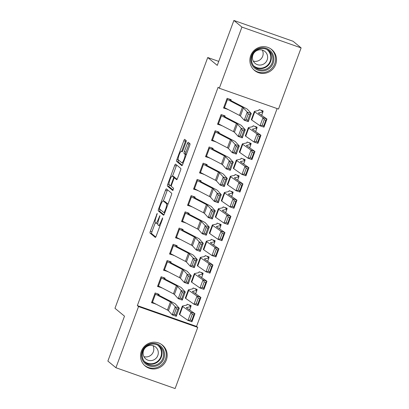 <?xml version="1.0" encoding="UTF-8"?>
<svg xmlns="http://www.w3.org/2000/svg" width="409" height="409" viewBox="0 0 409 409"><rect width="100%" height="100%" fill="white"/><g stroke="black" fill="none" stroke-linecap="round" stroke-linejoin="round"><path stroke-width="0.61" d="M157.225 213.375L150.348 231.238A1.702 0.358 -70.6 0 0 150.052 233.074L155.313 237.414A1.702 0.358 -70.6 0 0 155.338 237.43A1.702 0.358 -70.6 0 0 156.197 236.065L162.455 219.147L162.644 217.854L161.233 220.998A5.45 1.14 -70.6 0 1 158.493 225.364A5.45 1.14 -70.6 0 1 158.411 225.323L157.976 224.96A5.45 1.14 -70.6 0 1 158.922 219.091L159.939 215.62L158.513 218.754A5.45 1.14 -70.6 0 1 155.773 223.125A5.45 1.14 -70.6 0 1 155.696 223.079L155.256 222.716A5.45 1.14 -70.6 0 1 156.207 216.847L157.225 213.375M275.661 64.433A13.528 13.19 -50.5 0 1 254.572 70.476A13.528 13.19 -50.5 0 1 250.707 55.655A13.528 13.19 -50.5 0 1 271.796 49.607A13.528 13.19 -50.5 0 1 275.661 64.433M166.335 359.981A13.528 13.19 -50.5 0 1 145.246 366.029A13.528 13.19 -50.5 0 1 141.376 351.203A13.528 13.19 -50.5 0 1 162.47 345.16A13.528 13.19 -50.5 0 1 166.335 359.981M185.891 142.424A1.702 0.358 -70.6 0 0 186.187 140.589L184.715 139.372A1.702 0.358 -70.6 0 0 184.689 139.357A1.702 0.358 -70.6 0 0 183.83 140.722L176.882 159.51A1.702 0.358 -70.6 0 0 176.586 161.345L181.847 165.686A1.702 0.358 -70.6 0 0 181.872 165.701A1.702 0.358 -70.6 0 0 182.726 164.336L189.679 145.548A1.702 0.358 -70.6 0 0 189.975 143.712L188.191 142.24A1.702 0.358 -70.6 0 0 188.166 142.23A1.702 0.358 -70.6 0 0 187.312 143.595L184.336 151.632A1.702 0.358 -70.6 0 0 184.04 153.467L184.924 154.198A4.555 0.956 -70.6 0 1 184.188 158.937A4.555 0.956 -70.6 0 1 181.836 162.751A4.555 0.956 -70.6 0 1 181.775 162.716L178.309 159.858A4.555 0.956 -70.6 0 1 179.04 155.113A4.555 0.956 -70.6 0 1 181.397 151.299A4.555 0.956 -70.6 0 1 181.458 151.335L182.036 151.816A1.702 0.358 -70.6 0 0 182.061 151.826A1.702 0.358 -70.6 0 0 182.92 150.461L185.891 142.424M219.306 88.242L241.929 27.086L301.121 47.904L278.498 109.06L219.306 88.242L218.115 87.255L137.347 305.595L138.539 306.576L197.736 327.394L175.113 388.55L115.921 367.732L138.539 306.576M115.921 367.732L107.879 361.096L124.5 316.162L114.97 308.299L207.736 57.516L217.266 65.384L233.887 20.45L241.929 27.086M166.397 188.886A1.702 0.358 -70.6 0 0 166.371 188.876A1.702 0.358 -70.6 0 0 165.512 190.241L158.564 209.03A1.702 0.358 -70.6 0 0 158.268 210.86L163.528 215.206A1.702 0.358 -70.6 0 0 163.554 215.216A1.702 0.358 -70.6 0 0 164.413 213.851L171.361 195.067A1.702 0.358 -70.6 0 0 171.657 193.232L166.397 188.886M167.721 184.27L174.674 165.481A1.702 0.358 -70.6 0 1 175.533 164.116A1.702 0.358 -70.6 0 1 175.553 164.132L180.814 168.472A1.702 0.358 -70.6 0 1 180.517 170.308L177.547 178.344A1.702 0.358 -70.6 0 1 176.688 179.709A1.702 0.358 -70.6 0 1 176.662 179.699L174.531 177.935A1.702 0.358 -70.6 0 0 174.505 177.92A1.702 0.358 -70.6 0 0 173.651 179.285L171.678 184.623A1.702 0.358 -70.6 0 0 171.381 186.453L173.6 188.288L172.792 190.528L167.424 186.1A1.702 0.358 -70.6 0 1 167.721 184.27L169.341 184.776M218.743 61.391L207.736 57.516M224.832 116.749L225.134 115.941L221.131 114.53L217.532 124.264L221.606 125.471M256.832 128.002L257.128 127.194L253.13 125.788L252.828 126.596M212.833 149.193L213.13 148.38L209.132 146.974L205.533 156.708L209.607 157.91M242.895 158.85L244.833 160.451L245.129 159.633L241.131 158.227L240.804 159.101M200.829 181.637L201.131 180.824L197.133 179.418L193.534 189.152L197.608 190.354M230.891 191.289L232.833 192.895L233.13 192.077L229.127 190.671L228.846 191.535L224.459 192.501A13.006 0.976 -159.7 0 0 224.342 192.573A13.006 0.976 -159.7 0 0 224.725 193.007L233.002 198.779L236.944 200.139L233.943 208.247L230.001 206.888L221.724 201.116A13.006 0.976 -159.7 0 1 221.341 200.686L224.342 192.573M185.471 213.058L182.47 221.167A6.069 0.455 20.3 0 1 181.836 220.788L184.837 212.675A6.069 0.455 20.3 0 0 185.471 213.058L200.436 220.824A8.671 0.649 -159.7 0 1 201.422 221.448L205.231 225.65L209.27 227.097L205.466 222.895A13.006 0.976 20.3 0 0 203.979 221.959L189.019 214.193L189.132 213.268L185.129 211.862L181.53 221.591L185.604 222.798M218.892 223.733L220.834 225.333L221.126 224.521L217.128 223.115L216.806 223.989M173.472 245.502L170.471 253.611A6.069 0.455 20.3 0 1 169.837 253.227L172.838 245.119A6.069 0.455 20.3 0 0 173.472 245.502L188.431 253.268A8.671 0.649 -159.7 0 1 189.423 253.892L193.227 258.094L197.271 259.536L193.467 255.339A13.006 0.976 20.3 0 0 191.979 254.403L177.015 246.632L177.128 245.707L173.13 244.301L169.531 254.035L173.605 255.236M206.893 256.177L208.83 257.777L209.127 256.964L205.129 255.553L204.843 256.423L200.461 257.384A13.006 0.976 -159.7 0 0 200.338 257.46A13.006 0.976 -159.7 0 0 200.722 257.89L208.999 263.662L212.941 265.022L209.94 273.135L206.003 271.775L197.721 265.998A13.006 0.976 -159.7 0 1 197.337 265.569L200.338 257.46M161.468 277.941L158.467 286.055A6.069 0.455 20.3 0 1 157.833 285.671L160.834 277.563A6.069 0.455 20.3 0 0 161.468 277.941L176.432 285.712A8.671 0.649 -159.7 0 1 177.424 286.336L181.228 290.533L185.267 291.98L181.463 287.783A13.006 0.976 20.3 0 0 179.98 286.842L164.832 278.969L165.129 278.151L161.131 276.745L157.526 286.479L161.606 287.68M194.888 288.616L196.831 290.221L197.128 289.403L193.125 287.997L192.803 288.872M137.347 305.595L196.545 326.413L277.123 108.574M188.892 304.838L190.829 306.443L191.126 305.625L187.128 304.219L186.841 305.083L182.46 306.05A13.006 0.976 -159.7 0 0 182.337 306.121A13.006 0.976 -159.7 0 0 182.721 306.556L190.998 312.328L194.94 313.688L191.939 321.796L188.002 320.436L179.72 314.664A13.006 0.976 -159.7 0 1 179.336 314.235L182.337 306.121M158.83 295.186L159.127 294.373L155.129 292.967L151.529 302.701L155.604 303.902M200.891 272.399L202.833 273.999L203.125 273.181L199.127 271.775L198.861 272.634L194.459 273.606A13.006 0.976 -159.7 0 0 194.336 273.682A13.006 0.976 -159.7 0 0 194.72 274.112L203.002 279.884L206.939 281.244L203.938 289.357L200.001 287.997L191.719 282.22A13.006 0.976 -159.7 0 1 191.335 281.791L194.336 273.682M170.829 262.742L171.131 261.929L167.128 260.523L163.528 270.257L167.603 271.458M214.827 241.55L215.129 240.743L211.126 239.337L210.829 240.144M182.828 230.298L183.13 229.49L179.132 228.084L175.533 237.813L179.607 239.02M226.826 209.111L227.128 208.299L223.13 206.893L222.859 207.746L218.462 208.718A13.006 0.976 -159.7 0 0 218.34 208.794A13.006 0.976 -159.7 0 0 218.723 209.224L227 215.001L230.942 216.361L227.941 224.469L224.004 223.109L215.722 217.337A13.006 0.976 -159.7 0 1 215.338 216.908L218.34 208.794M190.829 196.448L190.839 196.453A6.069 0.455 20.3 0 0 191.473 196.836L206.433 204.602A8.671 0.649 -159.7 0 1 207.424 205.231L211.228 209.428L215.272 210.875L211.468 206.673A13.006 0.976 20.3 0 0 209.981 205.737L195.016 197.971L195.129 197.046L191.131 195.64L187.532 205.374L191.606 206.576M236.893 175.067L238.836 176.673L239.127 175.855L235.129 174.449L234.827 175.262M199.832 172.117L202.838 164.014A6.069 0.455 20.3 0 0 203.472 164.392L218.437 172.163A8.671 0.649 -159.7 0 1 219.423 172.787L223.232 176.985L227.271 178.431L223.467 174.234A13.006 0.976 20.3 0 0 221.98 173.293L206.836 165.42L207.133 164.602L203.13 163.196L199.531 172.93L203.605 174.132M250.829 144.224L251.131 143.416L247.128 142.005L246.862 142.864L242.46 143.835A13.006 0.976 -159.7 0 0 242.343 143.912A13.006 0.976 -159.7 0 0 242.726 144.341L251.003 150.113L254.945 151.473L251.944 159.587L248.002 158.227L239.725 152.45A13.006 0.976 -159.7 0 1 239.342 152.02L242.343 143.912M215.471 131.954L212.476 140.062A6.069 0.455 20.3 0 1 211.836 139.679L214.837 131.57A6.069 0.455 20.3 0 0 215.471 131.954L230.436 139.72A8.671 0.649 -159.7 0 1 231.428 140.343L235.231 144.546L239.27 145.987L235.466 141.79A13.006 0.976 20.3 0 0 233.984 140.854L219.019 133.083L219.132 132.158L215.134 130.752L211.535 140.486L215.609 141.688M260.896 110.185L262.834 111.785L263.13 110.972L259.132 109.566L258.805 110.44M223.835 107.235L226.842 99.126A6.069 0.455 20.3 0 0 227.476 99.51L242.435 107.276A8.671 0.649 -159.7 0 1 243.427 107.899L247.23 112.102L251.274 113.549L247.471 109.346A13.006 0.976 20.3 0 0 245.983 108.411L231.019 100.645L231.131 99.719L227.133 98.313L223.534 108.042L227.608 109.249M233.887 20.45L293.079 41.268L301.121 47.904M196.545 326.413L197.736 327.394M155.527 304.107L154.735 303.452M161.529 287.885L160.737 287.23M167.526 271.663L166.739 271.009M173.528 255.441L172.736 254.787M179.531 239.219L178.738 238.565M185.533 222.997L184.74 222.348M191.53 206.78L190.737 206.126M197.532 190.558L196.739 189.904M203.534 174.336L202.741 173.682M209.531 158.114L208.738 157.46M215.533 141.892L214.74 141.238M221.535 125.67L220.742 125.016M227.532 109.448L226.739 108.799M157.296 223.641A5.45 1.14 -70.6 0 0 157.373 223.687A5.45 1.14 -70.6 0 0 157.782 223.559M155.297 222.752L151.949 231.801A1.702 0.358 -70.6 0 0 151.652 233.636L155.752 237.021M160.185 209.536L160.164 209.592A1.702 0.358 -70.6 0 0 159.868 211.422L163.968 214.812M167.557 189.848A1.702 0.358 -70.6 0 0 167.112 190.804L163.349 200.983M159.622 207.614L159.413 208.897L164.05 212.721L165.502 209.454A5.45 1.14 -70.6 0 0 166.453 203.59L163.293 200.983A5.45 1.14 -70.6 0 0 163.217 200.937A5.45 1.14 -70.6 0 0 160.476 205.308L159.622 207.614M163.217 200.937L164.817 201.499A5.45 1.14 -70.6 0 1 164.893 201.545L168.012 204.117M172.526 176.167L176.274 166.044L174.674 165.481M176.714 165.088A1.702 0.358 -70.6 0 0 176.274 166.044M177.102 179.306L176.131 178.498A1.702 0.358 -70.6 0 0 176.105 178.488A1.702 0.358 -70.6 0 0 176.08 178.482M173.171 190.083L169.024 186.662L167.424 186.1M172.317 176.11A4.555 0.956 -70.6 0 0 172.25 176.069A4.555 0.956 -70.6 0 0 169.899 179.888A4.555 0.956 -70.6 0 0 169.162 184.628L170.384 185.635A1.702 0.358 -70.6 0 0 170.41 185.65A1.702 0.358 -70.6 0 0 171.269 184.285L173.237 178.948A1.702 0.358 -70.6 0 0 173.534 177.117L172.317 176.11L173.917 176.673A4.555 0.956 -70.6 0 0 173.851 176.637A4.555 0.956 -70.6 0 0 173.779 176.622M175.19 178.166A1.702 0.358 -70.6 0 0 175.134 177.68L173.534 177.117M173.917 176.673L175.134 177.68M169.321 184.832A1.702 0.358 -70.6 0 0 169.024 186.662M189.352 143.196A1.702 0.358 -70.6 0 0 188.912 144.157L185.937 152.194A1.702 0.358 -70.6 0 0 185.64 154.029L186.33 154.597M178.503 160.016L178.482 160.072A1.702 0.358 -70.6 0 0 178.186 161.908L182.286 165.292M185.87 140.328A1.702 0.358 -70.6 0 0 185.43 141.284L181.688 151.402M190.829 306.443A6.069 0.455 -159.7 0 1 190.926 306.576A6.069 0.455 -159.7 0 1 190.87 306.612L186.484 307.578A8.671 0.649 20.3 0 0 186.402 307.629A8.671 0.649 20.3 0 0 186.657 307.916L194.94 313.688L193.835 314.864L192.261 314.322L190.159 319.996L191.734 320.544L193.835 314.864M190.159 319.996L188.002 320.436L190.998 312.328L192.261 314.322M191.734 320.544L191.939 321.796M151.826 301.888L154.832 293.785A6.069 0.455 20.3 0 0 155.471 294.163L170.43 301.934A8.671 0.649 -159.7 0 1 171.422 302.558L175.226 306.755L179.27 308.202L175.466 303.999A13.006 0.976 20.3 0 0 173.978 303.064L159.014 295.298L156.892 293.585M177.849 309.25L179.27 308.202L176.269 316.31L172.225 314.869L175.226 306.755L176.233 308.672L174.132 314.352L175.747 314.93L177.849 309.25L176.233 308.672M151.836 301.893A6.069 0.455 20.3 0 0 152.47 302.277L167.434 310.042A8.671 0.649 -159.7 0 1 168.421 310.666L172.225 314.869L174.132 314.352M176.269 316.31L175.747 314.93M196.162 303.78L197.736 304.322L199.837 298.642L198.263 298.1L196.162 303.78L193.999 304.214L197 296.106L200.937 297.466L197.941 305.579L193.999 304.214L185.722 298.442A13.006 0.976 -159.7 0 1 185.338 298.013L188.334 289.904A13.006 0.976 -159.7 0 1 188.457 289.828L192.828 288.81M198.263 298.1L197 296.106L188.723 290.334A13.006 0.976 -159.7 0 1 188.334 289.904M196.831 290.221A6.069 0.455 -159.7 0 1 196.923 290.359A6.069 0.455 -159.7 0 1 196.867 290.395L192.486 291.356A8.671 0.649 20.3 0 0 192.404 291.407A8.671 0.649 20.3 0 0 192.659 291.694L200.937 297.466L199.837 298.642M197.736 304.322L197.941 305.579M202.833 273.999A6.069 0.455 -159.7 0 1 202.925 274.137A6.069 0.455 -159.7 0 1 202.869 274.173L198.488 275.134A8.671 0.649 20.3 0 0 198.406 275.185A8.671 0.649 20.3 0 0 198.662 275.472L206.939 281.244L205.839 282.425L204.26 281.878L202.164 287.558L203.738 288.1L205.839 282.425M202.164 287.558L200.001 287.997L203.002 279.884L204.26 281.878M203.738 288.1L203.938 289.357M164.832 278.969L162.894 277.363M183.851 293.033L185.267 291.98L182.266 300.088L178.227 298.647L181.228 290.533L182.235 292.455L180.134 298.13L181.749 298.708L183.851 293.033L182.235 292.455M158.467 286.055L173.431 293.82A8.671 0.649 -159.7 0 1 174.423 294.444L178.227 298.647L180.134 298.13M182.266 300.088L181.749 298.708M166.831 261.336L166.836 261.341A6.069 0.455 20.3 0 0 167.47 261.724L182.434 269.49A8.671 0.649 -159.7 0 1 183.421 270.114L187.225 274.311L191.269 275.758L187.465 271.561A13.006 0.976 20.3 0 0 185.977 270.625L171.018 262.854L168.891 261.147M189.848 276.811L191.269 275.758L188.268 283.872L184.229 282.425L187.225 274.311L188.232 276.233L186.131 281.908L187.751 282.486L189.848 276.811L188.232 276.233M166.836 261.341L163.835 269.449A6.069 0.455 20.3 0 0 164.469 269.833L179.433 277.599A8.671 0.649 -159.7 0 1 180.425 278.222L184.229 282.425L186.131 281.908M188.268 283.872L187.751 282.486M161.928 347.323A11.708 11.411 -50.5 0 1 160.348 363.667A11.708 11.411 -50.5 0 1 144.116 362.486A11.708 11.411 -50.5 0 1 145.696 346.142A11.708 11.411 -50.5 0 1 161.928 347.323M144.628 361.807A10.838 10.568 129.5 0 0 145.972 363.141A10.838 10.568 129.5 0 0 160.374 362.231A10.838 10.568 129.5 0 0 161.12 347.762A10.838 10.568 129.5 0 0 159.776 346.423A10.838 10.568 129.5 0 0 145.374 347.333A10.838 10.568 129.5 0 0 144.628 361.807M152.997 345.651A7.72 7.526 -50.5 0 1 143.932 356.638M144.827 357.987A7.72 7.526 129.5 0 0 156.039 358.294A7.72 7.526 129.5 0 0 155.614 347.036A7.72 7.526 129.5 0 0 144.827 357.987M144.096 364.956A13.441 13.103 129.5 0 0 144.469 365.273A13.441 13.103 129.5 0 0 162.322 364.143A13.441 13.103 129.5 0 0 163.247 346.198A13.441 13.103 129.5 0 0 161.581 344.536A13.441 13.103 129.5 0 0 161.197 344.235M271.259 51.769A11.708 11.411 -50.5 0 1 269.679 68.119A11.708 11.411 -50.5 0 1 253.442 66.938A11.708 11.411 -50.5 0 1 255.022 50.593A11.708 11.411 -50.5 0 1 271.259 51.769M253.953 66.253A10.838 10.568 129.5 0 0 255.303 67.592A10.838 10.568 129.5 0 0 269.7 66.682A10.838 10.568 129.5 0 0 270.451 52.209A10.838 10.568 129.5 0 0 269.102 50.869A10.838 10.568 129.5 0 0 254.705 51.779A10.838 10.568 129.5 0 0 253.953 66.253M262.322 50.097A7.72 7.526 -50.5 0 1 253.258 61.084M254.158 62.439A7.72 7.526 129.5 0 0 265.364 62.741A7.72 7.526 129.5 0 0 264.94 51.483A7.72 7.526 129.5 0 0 254.158 62.439M253.427 69.402A13.441 13.103 129.5 0 0 253.795 69.719A13.441 13.103 129.5 0 0 271.648 68.594A13.441 13.103 129.5 0 0 272.578 50.65A13.441 13.103 129.5 0 0 270.906 48.988A13.441 13.103 129.5 0 0 270.523 48.686M208.83 257.777A6.069 0.455 -159.7 0 1 208.927 257.915A6.069 0.455 -159.7 0 1 208.871 257.951L204.485 258.912A8.671 0.649 20.3 0 0 204.403 258.963A8.671 0.649 20.3 0 0 204.658 259.25L212.941 265.022L211.836 266.203L210.262 265.656L208.161 271.336L209.735 271.878L211.836 266.203M208.161 271.336L206.003 271.775L208.999 263.662L210.262 265.656M209.735 271.878L209.94 273.135M214.163 255.114L215.737 255.656L217.839 249.981L216.264 249.434L214.163 255.114L212 255.553L215.001 247.44L218.938 248.805L215.942 256.913L212 255.553L203.723 249.781A13.006 0.976 -159.7 0 1 203.339 249.347L206.34 241.238A13.006 0.976 -159.7 0 1 206.458 241.162L210.834 240.149M216.264 249.434L215.001 247.44L206.724 241.668A13.006 0.976 -159.7 0 1 206.34 241.238M212.89 239.955L214.832 241.555A6.069 0.455 -159.7 0 1 214.924 241.693A6.069 0.455 -159.7 0 1 214.868 241.729L210.487 242.69A8.671 0.649 20.3 0 0 210.405 242.742A8.671 0.649 20.3 0 0 210.661 243.028L218.938 248.805L217.839 249.981M215.737 255.656L215.942 256.913M176.836 246.525L174.894 244.925M195.85 260.589L197.271 259.536L194.27 267.65L190.226 266.203L193.227 258.094L194.234 260.012L192.133 265.686L193.748 266.264L195.85 260.589L194.234 260.012M170.471 253.611L185.435 261.377A8.671 0.649 -159.7 0 1 186.422 262.005L190.226 266.203L192.133 265.686M194.27 267.65L193.748 266.264M175.829 237.005L178.835 228.897A6.069 0.455 20.3 0 0 179.469 229.28L194.433 237.046A8.671 0.649 -159.7 0 1 195.425 237.67L199.229 241.872L203.268 243.314L199.464 239.117A13.006 0.976 20.3 0 0 197.982 238.181L183.017 230.415L180.896 228.703M201.852 244.367L203.268 243.314L200.267 251.428L196.228 249.981L199.229 241.872L200.236 243.79L198.135 249.464L199.75 250.047L201.852 244.367L200.236 243.79M175.834 237.01A6.069 0.455 20.3 0 0 176.468 237.389L191.432 245.16A8.671 0.649 -159.7 0 1 192.424 245.783L196.228 249.981L198.135 249.464M200.267 251.428L199.75 250.047M220.165 238.892L221.739 239.439L223.841 233.759L222.261 233.217L220.165 238.892L218.002 239.331L221.003 231.223L224.94 232.583L221.939 240.691L218.002 239.331L209.72 233.559A13.006 0.976 -159.7 0 1 209.336 233.13L212.337 225.016A13.006 0.976 -159.7 0 1 212.46 224.94L216.811 223.984M222.261 233.217L221.003 231.223L212.721 225.446A13.006 0.976 -159.7 0 1 212.337 225.016M220.834 225.333A6.069 0.455 -159.7 0 1 220.926 225.471A6.069 0.455 -159.7 0 1 220.87 225.507L216.489 226.474A8.671 0.649 20.3 0 0 216.407 226.52A8.671 0.649 20.3 0 0 216.663 226.806L224.94 232.583L223.841 233.759M221.739 239.439L221.939 240.691M188.835 214.081L186.893 212.481M207.849 228.145L209.27 227.097L206.269 235.206L202.23 233.759L205.231 225.65L206.233 227.568L204.132 233.248L205.753 233.825L207.849 228.145L206.233 227.568M182.47 221.167L197.435 228.938A8.671 0.649 -159.7 0 1 198.426 229.561L202.23 233.759L204.132 233.248M206.269 235.206L205.753 233.825M224.894 207.511L226.831 209.117A6.069 0.455 -159.7 0 1 226.929 209.25A6.069 0.455 -159.7 0 1 226.872 209.285L222.486 210.252A8.671 0.649 20.3 0 0 222.404 210.303A8.671 0.649 20.3 0 0 222.66 210.589L230.942 216.361L229.838 217.537L228.263 216.995L226.162 222.67L227.736 223.217L229.838 217.537M226.162 222.67L224.004 223.109L227 215.001L228.263 216.995M227.736 223.217L227.941 224.469M194.837 197.864L192.895 196.259M213.851 211.923L215.272 210.875L212.271 218.984L208.227 217.537L211.228 209.428L212.235 211.346L210.134 217.026L211.75 217.603L213.851 211.923L212.235 211.346M187.833 204.561L187.838 204.566A6.069 0.455 20.3 0 0 188.472 204.95L203.437 212.716A8.671 0.649 -159.7 0 1 204.423 213.34L208.227 217.537L210.134 217.026M212.271 218.984L211.75 217.603M232.833 192.895A6.069 0.455 -159.7 0 1 232.931 193.028A6.069 0.455 -159.7 0 1 232.869 193.063L228.488 194.03A8.671 0.649 20.3 0 0 228.406 194.081A8.671 0.649 20.3 0 0 228.662 194.367L236.944 200.139L235.84 201.315L234.265 200.773L232.164 206.448L233.738 206.995L235.84 201.315M232.164 206.448L230.001 206.888L233.002 198.779L234.265 200.773M233.738 206.995L233.943 208.247M197.47 180.614L194.474 188.728A6.069 0.455 20.3 0 1 193.835 188.344L196.836 180.236A6.069 0.455 20.3 0 0 197.47 180.614L212.435 188.385A8.671 0.649 -159.7 0 1 213.426 189.009L217.23 193.206L221.269 194.653L217.465 190.451A13.006 0.976 20.3 0 0 215.983 189.515L201.018 181.749L198.897 180.037M219.853 195.701L221.269 194.653L218.273 202.762L214.229 201.32L217.23 193.206L218.237 195.124L216.136 200.804L217.752 201.381L219.853 195.701L218.237 195.124M194.474 188.728L209.434 196.494A8.671 0.649 -159.7 0 1 210.425 197.118L214.229 201.32L216.136 200.804M218.273 202.762L217.752 201.381M238.166 190.226L239.74 190.773L241.842 185.093L240.262 184.551L238.166 190.226L236.003 190.666L239.004 182.557L242.941 183.917L239.94 192.031L236.003 190.666L227.721 184.894A13.006 0.976 -159.7 0 1 227.338 184.464L230.339 176.356A13.006 0.976 -159.7 0 1 230.461 176.279L234.832 175.267M240.262 184.551L239.004 182.557L230.722 176.785A13.006 0.976 -159.7 0 1 230.339 176.356M238.836 176.673A6.069 0.455 -159.7 0 1 238.928 176.811A6.069 0.455 -159.7 0 1 238.871 176.846L234.49 177.808A8.671 0.649 20.3 0 0 234.408 177.859A8.671 0.649 20.3 0 0 234.664 178.145L242.941 183.917L241.842 185.093M239.74 190.773L239.94 192.031M206.836 165.42L204.899 163.815M225.85 179.485L227.271 178.431L224.27 186.54L220.231 185.098L223.232 176.985L224.234 178.907L222.133 184.582L223.754 185.159L225.85 179.485L224.234 178.907M199.837 172.123A6.069 0.455 20.3 0 0 200.471 172.506L215.436 180.272A8.671 0.649 -159.7 0 1 216.427 180.896L220.231 185.098L222.133 184.582M224.27 186.54L223.754 185.159M244.163 174.009L245.737 174.551L247.839 168.876L246.264 168.329L244.163 174.009L242.005 174.449L245.001 166.335L248.943 167.695L245.942 175.809L242.005 174.449L233.723 168.672A13.006 0.976 -159.7 0 1 233.34 168.242L236.341 160.134A13.006 0.976 -159.7 0 1 236.463 160.057L240.814 159.101M246.264 168.329L245.001 166.335L236.724 160.563A13.006 0.976 -159.7 0 1 236.341 160.134M244.833 160.451A6.069 0.455 -159.7 0 1 244.93 160.589A6.069 0.455 -159.7 0 1 244.873 160.625L240.487 161.586A8.671 0.649 20.3 0 0 240.405 161.637A8.671 0.649 20.3 0 0 240.661 161.923L248.943 167.695L247.839 168.876M245.737 174.551L245.942 175.809M208.83 147.787L208.841 147.792A6.069 0.455 20.3 0 0 209.474 148.176L224.434 155.941A8.671 0.649 -159.7 0 1 225.425 156.565L229.229 160.763L233.273 162.209L229.469 158.012A13.006 0.976 20.3 0 0 227.982 157.076L213.017 149.305L210.896 147.598M231.852 163.263L233.273 162.209L230.272 170.323L226.228 168.876L229.229 160.763L230.236 162.685L228.135 168.36L229.751 168.937L231.852 163.263L230.236 162.685M208.841 147.792L205.839 155.901A6.069 0.455 20.3 0 0 206.473 156.284L221.438 164.05A8.671 0.649 -159.7 0 1 222.424 164.674L226.228 168.876L228.135 168.36M230.272 170.323L229.751 168.937M248.892 142.629L250.835 144.229A6.069 0.455 -159.7 0 1 250.932 144.367A6.069 0.455 -159.7 0 1 250.87 144.403L246.489 145.364A8.671 0.649 20.3 0 0 246.407 145.415A8.671 0.649 20.3 0 0 246.663 145.701L254.945 151.473L253.841 152.654L252.266 152.107L250.165 157.787L251.739 158.329L253.841 152.654M250.165 157.787L248.002 158.227L251.003 150.113L252.266 152.107M251.739 158.329L251.944 159.587M218.841 132.976L216.898 131.376M237.854 147.041L239.27 145.987L236.274 154.101L232.23 152.654L235.231 144.546L236.238 146.463L234.137 152.138L235.753 152.715L237.854 147.041L236.238 146.463M212.476 140.062L227.435 147.828A8.671 0.649 -159.7 0 1 228.427 148.457L232.23 152.654L234.137 152.138M236.274 154.101L235.753 152.715M256.167 141.565L257.742 142.107L259.843 136.432L258.263 135.885L256.167 141.565L254.004 142.005L257.005 133.891L260.942 135.256L257.941 143.365L254.004 142.005L245.722 136.233A13.006 0.976 -159.7 0 1 245.339 135.798L248.34 127.69A13.006 0.976 -159.7 0 1 248.462 127.613L252.834 126.601M258.263 135.885L257.005 133.891L248.723 128.119A13.006 0.976 -159.7 0 1 248.34 127.69M254.894 126.407L256.837 128.007A6.069 0.455 -159.7 0 1 256.929 128.145A6.069 0.455 -159.7 0 1 256.872 128.181L252.491 129.142A8.671 0.649 20.3 0 0 252.409 129.193A8.671 0.649 20.3 0 0 252.665 129.479L260.942 135.256L259.843 136.432M257.742 142.107L257.941 143.365M221.473 115.732L218.472 123.84A6.069 0.455 20.3 0 1 217.839 123.462L220.84 115.348A6.069 0.455 20.3 0 0 221.473 115.732L236.438 123.498A8.671 0.649 -159.7 0 1 237.424 124.121L241.233 128.324L245.272 129.765L241.468 125.568A13.006 0.976 20.3 0 0 239.981 124.633L225.022 116.867L222.9 115.154M243.851 130.819L245.272 129.765L242.271 137.879L238.232 136.432L241.233 128.324L242.235 130.241L240.134 135.916L241.755 136.499L243.851 130.819L242.235 130.241M218.472 123.84L233.437 131.611A8.671 0.649 -159.7 0 1 234.429 132.235L238.232 136.432L240.134 135.916M242.271 137.879L241.755 136.499M262.164 125.343L263.739 125.89L265.84 120.21L264.265 119.668L262.164 125.343L260.006 125.783L263.002 117.674L266.944 119.034L263.943 127.143L260.006 125.783L251.724 120.011A13.006 0.976 -159.7 0 1 251.341 119.581L254.342 111.468A13.006 0.976 -159.7 0 1 254.464 111.391L258.831 110.374M264.265 119.668L263.002 117.674L254.725 111.897A13.006 0.976 -159.7 0 1 254.342 111.468M262.834 111.785A6.069 0.455 -159.7 0 1 262.931 111.923A6.069 0.455 -159.7 0 1 262.875 111.959L258.488 112.925A8.671 0.649 20.3 0 0 258.406 112.971A8.671 0.649 20.3 0 0 258.662 113.257L266.944 119.034L265.84 120.21M263.739 125.89L263.943 127.143M230.84 100.532L228.897 98.932M249.853 114.597L251.274 113.549L248.273 121.657L244.229 120.21L247.23 112.102L248.237 114.019L246.136 119.699L247.752 120.277L249.853 114.597L248.237 114.019M223.841 107.24A6.069 0.455 20.3 0 0 224.475 107.618L239.439 115.389A8.671 0.649 -159.7 0 1 240.426 116.013L244.229 120.21L246.136 119.699M248.273 121.657L247.752 120.277M157.076 214.49L156.606 214.321M162.511 218.973L162.046 218.81M159.796 216.729L159.326 216.566M158.989 218.922L158.513 218.754M161.708 221.167L161.233 220.998M151.652 233.636L150.052 233.074M151.949 231.801L150.348 231.238M159.868 211.422L158.268 210.86M160.164 209.592L158.564 209.03M167.112 190.804L165.512 190.241M164.74 212.961L164.07 212.721L164.74 212.961M165.124 211.928L164.648 211.765M165.977 209.623L165.502 209.454M168.007 204.132L166.453 203.59M164.893 201.545L163.293 200.983M176.131 178.498L174.531 177.935M170.41 185.65L171.325 185.972L170.435 185.65M171.739 184.449L171.269 184.285M173.713 179.116L173.237 178.948M186.299 154.679L184.924 154.198M185.64 154.029L184.04 153.467M185.937 152.194L184.336 151.632M188.912 144.157L187.312 143.595M178.186 161.908L176.586 161.345M178.482 160.072L176.882 159.51M185.43 141.284L183.83 140.722M179.72 314.664L182.721 306.556M189.623 309.981L190.87 306.612M170.43 301.934L167.434 310.042M171.422 302.558L168.421 310.666M155.471 294.163L152.47 302.277M185.722 298.442L188.723 290.334M195.625 293.759L196.867 290.395M191.719 282.22L194.72 274.112M201.622 277.537L202.869 274.173M176.432 285.712L173.431 293.82M177.424 286.336L174.423 294.444M182.434 269.49L179.433 277.599M183.421 270.114L180.425 278.222M167.47 261.724L164.469 269.833M158.968 345.82A10.838 10.568 -50.5 0 1 159.571 346.479A10.838 10.568 -50.5 0 1 159.173 360.574A10.838 10.568 -50.5 0 1 145.231 362.466M144.096 361.116A10.486 10.22 129.5 0 0 158.232 360.779A10.486 10.22 129.5 0 0 159.152 346.587A10.486 10.22 129.5 0 0 157.429 344.966M268.294 50.271A10.838 10.568 -50.5 0 1 268.897 50.931A10.838 10.568 -50.5 0 1 268.503 65.026A10.838 10.568 -50.5 0 1 254.556 66.912M253.427 65.563A10.486 10.22 129.5 0 0 267.558 65.23A10.486 10.22 129.5 0 0 268.478 51.038A10.486 10.22 129.5 0 0 266.755 49.412M197.721 265.998L200.722 257.89M207.624 261.315L208.871 257.951M203.723 249.781L206.724 241.668M213.626 245.098L214.868 241.729M188.431 253.268L185.435 261.377M189.423 253.892L186.422 262.005M194.433 237.046L191.432 245.16M195.425 237.67L192.424 245.783M179.469 229.28L176.468 237.389M209.72 233.559L212.721 225.446M219.623 228.876L220.87 225.507M200.436 220.824L197.435 228.938M201.422 221.448L198.426 229.561M215.722 217.337L218.723 209.224M225.625 212.654L226.872 209.285M190.839 196.453L187.838 204.566M206.433 204.602L203.437 212.716M207.424 205.231L204.423 213.34M191.473 196.836L188.472 204.95M221.724 201.116L224.725 193.007M231.627 196.432L232.869 193.063M212.435 188.385L209.434 196.494M213.426 189.009L210.425 197.118M227.721 184.894L230.722 176.785M237.624 180.211L238.871 176.846M218.437 172.163L215.436 180.272M219.423 172.787L216.427 180.896M203.472 164.392L200.471 172.506M233.723 168.672L236.724 160.563M243.626 163.989L244.873 160.625M224.434 155.941L221.438 164.05M225.425 156.565L222.424 164.674M209.474 148.176L206.473 156.284M239.725 152.45L242.726 144.341M249.628 147.767L250.87 144.403M230.436 139.72L227.435 147.828M231.428 140.343L228.427 148.457M245.722 136.233L248.723 128.119M255.625 131.55L256.872 128.181M236.438 123.498L233.437 131.611M237.424 124.121L234.429 132.235M251.724 120.011L254.725 111.897M261.627 115.328L262.875 111.959M242.435 107.276L239.439 115.389M243.427 107.899L240.426 116.013M227.476 99.51L224.475 107.618M157.373 223.687L155.773 223.125M159.96 225.886L158.493 225.364M176.105 178.488L174.505 177.92M173.851 176.637L172.25 176.069M183.145 163.211L181.836 162.751M189.658 310.007L190.926 306.576M195.655 293.785L196.923 290.359M201.657 277.563L202.925 274.137M161.581 344.536L161.264 344.276M144.469 365.273L144.152 365.012M270.906 48.988L270.589 48.727M253.795 69.719L253.478 69.458M207.66 261.341L208.927 257.915M213.662 245.119L214.924 241.693M219.659 228.897L220.926 225.471M225.661 212.68L226.929 209.25M231.663 196.458L232.931 193.028M237.66 180.236L238.928 176.811M243.662 164.014L244.93 160.589M249.664 147.792L250.932 144.367M255.661 131.57L256.929 128.145M261.663 115.348L262.931 111.923"/></g></svg>
